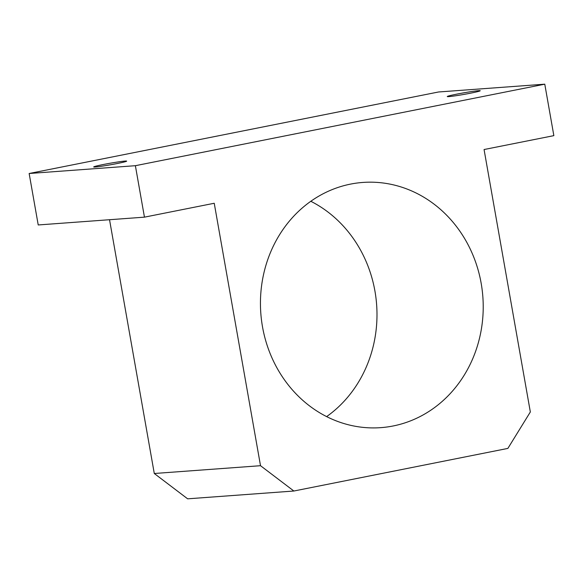 <?xml version="1.0" encoding="UTF-8"?>
<svg xmlns="http://www.w3.org/2000/svg" width="583" height="583" viewBox="0 0 583 583"><rect width="100%" height="100%" fill="white"/><g stroke="black" fill="none" stroke-linecap="round" stroke-linejoin="round"><path stroke-width="0.87" d="M262.503 326.815A122.933 111.324 85.8 0 0 380.837 427.645A122.933 111.324 85.8 0 0 481.164 283.28A122.933 111.324 85.8 0 0 362.83 182.443A122.933 111.324 85.8 0 0 262.503 326.815M326.626 416.605A122.933 111.324 85.8 0 0 374.935 291.077A122.933 111.324 85.8 0 0 310.812 201.281M448.859 96.603A16.739 0.794 170 0 1 447.263 96.545A16.739 0.794 170 0 1 460.053 93.506A16.739 0.794 170 0 1 478.636 90.678A16.739 0.794 170 0 1 480.232 90.729A16.739 0.794 170 0 1 467.449 93.776A16.739 0.794 170 0 1 448.859 96.603M95.291 167A16.739 0.794 170 0 1 93.695 166.949A16.739 0.794 170 0 1 106.478 163.903A16.739 0.794 170 0 1 125.068 161.076A16.739 0.794 170 0 1 126.664 161.134A16.739 0.794 170 0 1 113.874 164.173A16.739 0.794 170 0 1 95.291 167M135.38 165.696L544.777 84.178L553.85 135.642L484.065 149.532L530.341 411.977L507.873 448.407L293.868 491.017L260.514 465.7L214.238 203.263L144.453 217.153L135.38 165.696L29.15 173.501L38.223 224.958L144.453 217.153M29.15 173.501L438.547 91.983L544.777 84.178M109.531 219.718L154.284 473.498L187.639 498.822L293.868 491.017M154.284 473.498L260.514 465.7"/></g></svg>
